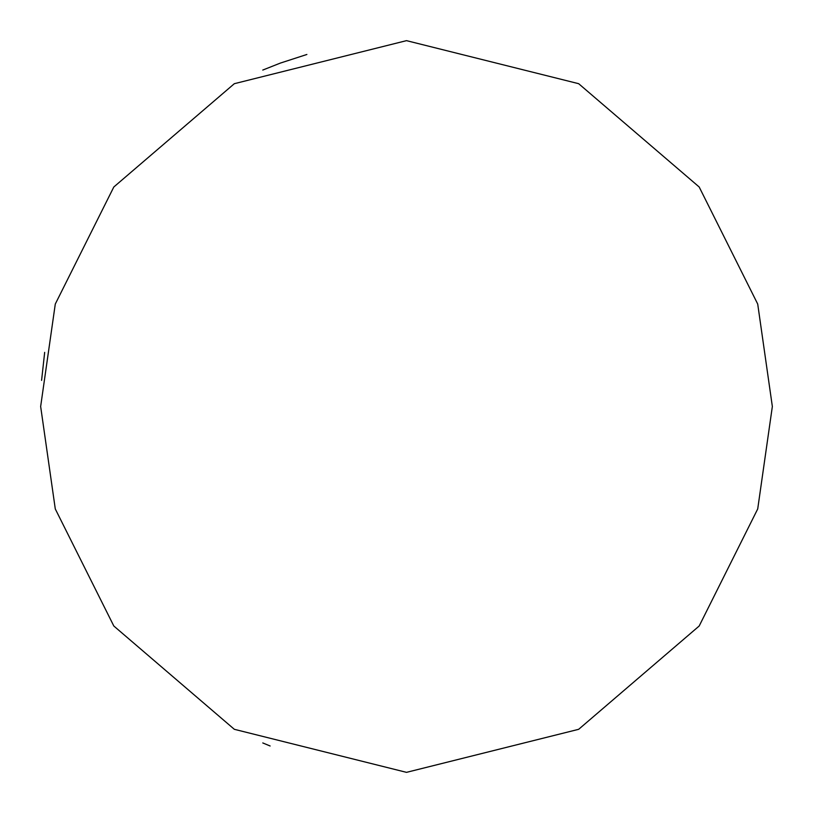 <?xml version="1.0" encoding="UTF-8"?>
<svg xmlns="http://www.w3.org/2000/svg" width="813" height="813" viewBox="0 0 813 813"><rect width="100%" height="100%" fill="white"/><g stroke="black" fill="none" stroke-linecap="round" stroke-linejoin="round"><path stroke-width="1.22" d="M270.129 745.988L262.772 742.94M772.35 406.5L757.716 508.938L699.18 626.01L578.663 729.312L406.5 772.35L234.337 729.312L113.82 626.01L55.284 508.938L40.65 406.5L55.284 304.062L113.82 186.99L234.337 83.688L406.5 40.65L578.663 83.688L699.18 186.99L757.716 304.062L772.35 406.5M262.772 70.06L280.373 63.079L306.887 54.471M44.674 352.364L41.585 380.372"/></g></svg>
